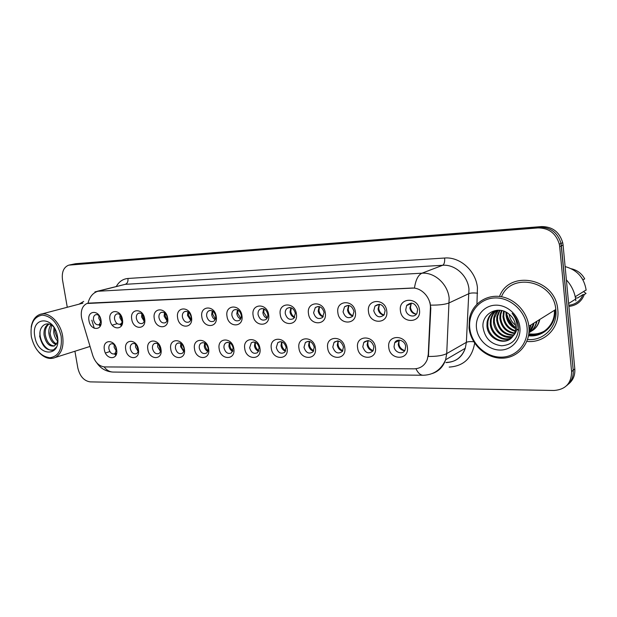 <?xml version="1.0" encoding="UTF-8"?>
<svg xmlns="http://www.w3.org/2000/svg" width="617" height="617" viewBox="0 0 617 617"><rect width="100%" height="100%" fill="white"/><g stroke="black" fill="none" stroke-linecap="round" stroke-linejoin="round"><path stroke-width="0.93" d="M138.409 349.446C140.468 360.343 127.179 360.305 125.729 349.546C123.601 338.764 136.897 338.517 138.409 349.446M137.599 346.661C136.048 343.939 134.221 342.99 132.1 343.816C130.619 344.764 130.033 346.415 130.326 348.767C131.529 352.878 133.596 354.497 136.534 353.618C137.969 352.654 138.54 351.019 138.247 348.705L138.185 348.358M160.983 349.268C163.042 360.359 149.275 360.32 147.849 349.369C145.712 338.401 159.487 338.147 160.983 349.268M152.507 348.582C153.756 352.831 155.924 354.459 158.993 353.464C160.42 352.461 160.991 350.811 160.705 348.512C159.479 344.301 157.335 342.659 154.289 343.584C152.808 344.579 152.214 346.245 152.507 348.582M184.375 349.083C186.434 360.374 172.166 360.336 170.762 349.191C168.618 338.023 182.902 337.761 184.375 349.083M175.483 348.389C176.794 352.801 179.061 354.428 182.285 353.286C183.689 352.245 184.259 350.587 183.982 348.32C182.694 343.954 180.449 342.304 177.256 343.361C175.791 344.402 175.197 346.075 175.483 348.389M208.639 348.89C210.69 360.397 195.898 360.351 194.517 349.006C192.373 337.63 207.181 337.36 208.639 348.89M199.299 348.189C200.687 352.77 203.07 354.405 206.44 353.094C207.821 351.998 208.384 350.34 208.114 348.119C206.757 343.584 204.397 341.926 201.049 343.145C199.607 344.224 199.021 345.906 199.299 348.189M233.82 348.698C235.864 360.413 220.508 360.374 219.158 348.813C217.007 337.229 232.385 336.944 233.82 348.698M224.002 347.98C225.483 352.762 227.989 354.389 231.537 352.862L233.149 347.903C231.707 343.183 229.231 341.525 225.714 342.944C224.31 344.07 223.74 345.744 224.002 347.98M259.965 348.489C262.009 360.436 246.06 360.39 244.741 348.613C242.589 336.805 258.562 336.512 259.965 348.489M249.654 347.764C251.235 352.762 253.888 354.374 257.613 352.6L259.148 347.687C257.605 342.751 254.983 341.108 251.289 342.759L249.654 347.764M287.136 348.281C289.172 360.459 272.598 360.413 271.31 348.404C269.159 336.373 285.764 336.064 287.136 348.281M276.293 347.541C278.012 352.801 280.828 354.374 284.738 352.284L286.165 347.456C284.491 342.273 281.714 340.653 277.827 342.597L276.293 347.541M315.395 348.057C317.423 360.482 300.186 360.436 298.937 348.189C296.785 335.918 314.053 335.594 315.395 348.057M303.98 347.309C305.878 352.862 308.87 354.389 312.973 351.898L314.254 347.224C312.418 341.756 309.464 340.175 305.384 342.489L303.98 347.309M344.81 347.826C346.823 360.505 328.884 360.459 327.673 347.965C325.529 335.44 343.507 335.108 344.81 347.826M332.794 347.062C334.908 352.963 338.108 354.413 342.404 351.412L343.476 346.978C341.44 341.178 338.278 339.666 334.005 342.45L332.794 347.062M375.452 347.587C377.45 360.529 358.755 360.475 357.598 347.726C355.454 334.946 374.195 334.599 375.452 347.587M362.788 346.816C365.195 353.109 368.627 354.443 373.084 350.803L373.917 346.715C371.611 340.53 368.226 339.126 363.76 342.504L362.788 346.816M407.397 347.34C409.379 360.559 389.89 360.505 388.779 347.479C386.643 334.437 406.187 334.075 407.397 347.34M394.039 346.546C394.51 352.562 402.847 355.222 405.091 350.016L405.654 346.453C405.184 340.545 397.132 337.823 394.733 342.705L394.039 346.546M116.621 349.615C118.672 360.32 105.831 360.289 104.366 349.708C102.245 339.119 115.086 338.88 116.621 349.615M115.325 345.867C113.852 343.97 112.302 343.361 110.667 344.039C109.186 344.949 108.607 346.584 108.908 348.952C110.057 352.932 112.039 354.536 114.855 353.757L116.652 349.816M122.459 319.544C124.526 330.442 111.453 330.712 109.988 319.938C107.836 309.163 120.917 308.6 122.459 319.544M121.618 316.706C120.184 314.3 118.495 313.405 116.559 314.045C114.932 314.948 114.268 316.668 114.577 319.197C115.672 323.107 117.631 324.727 120.446 324.064C121.927 323.231 122.59 321.658 122.421 319.344M144.656 318.835C146.723 329.925 133.187 330.211 131.737 319.244C129.585 308.276 143.129 307.698 144.656 318.835M136.388 318.495C137.529 322.521 139.565 324.164 142.512 323.408C144.1 322.444 144.748 320.717 144.455 318.233C143.337 314.238 141.324 312.588 138.409 313.274C136.758 314.223 136.087 315.958 136.388 318.495M167.654 318.102C169.729 329.393 155.7 329.694 154.265 318.526C152.106 307.359 166.15 306.765 167.654 318.102M158.985 317.763C160.165 321.927 162.302 323.578 165.379 322.714C166.976 321.712 167.631 319.968 167.338 317.493C166.181 313.367 164.076 311.701 161.022 312.487C159.363 313.475 158.685 315.233 158.985 317.763M191.501 317.339C193.576 328.846 179.03 329.154 177.619 317.786C175.459 306.41 190.021 305.785 191.501 317.339M182.401 316.999C183.642 321.318 185.879 322.976 189.103 321.981C190.692 320.933 191.347 319.174 191.069 316.722C189.851 312.457 187.645 310.775 184.452 311.678C182.794 312.719 182.115 314.493 182.401 316.999M216.251 316.552C218.318 328.275 203.232 328.591 201.844 317.007C199.677 305.423 214.793 304.783 216.251 316.552M206.687 316.212C207.998 320.701 210.343 322.367 213.737 321.21C215.302 320.107 215.958 318.349 215.68 315.927C214.407 311.492 212.086 309.803 208.731 310.86C207.088 311.947 206.41 313.729 206.687 316.212M241.949 315.727C244.016 327.681 228.344 328.005 226.987 316.205C224.819 304.405 240.514 303.734 241.949 315.727M231.899 315.395C233.288 320.076 235.763 321.742 239.327 320.393C240.861 319.236 241.494 317.47 241.232 315.094C239.882 310.482 237.445 308.793 233.912 310.019C232.293 311.161 231.622 312.958 231.899 315.395M268.65 314.878C270.709 327.064 254.42 327.403 253.101 315.372C250.926 303.34 267.238 302.646 268.65 314.878M258.076 314.554C259.564 319.452 262.186 321.102 265.942 319.506C267.423 318.295 268.033 316.544 267.778 314.238C266.336 309.41 263.752 307.729 260.035 309.179C258.461 310.374 257.813 312.163 258.076 314.554M296.415 313.991C298.466 326.416 281.529 326.779 280.241 314.508C278.074 302.237 295.034 301.512 296.415 313.991M285.285 313.667C286.905 318.827 289.697 320.447 293.653 318.542L295.373 313.343C293.815 308.276 291.07 306.61 287.144 308.346C285.656 309.595 285.031 311.369 285.285 313.667M325.306 313.066C327.342 325.753 309.719 326.123 308.477 313.606C306.302 301.088 323.964 300.332 325.306 313.066M313.59 312.75C315.372 318.21 318.357 319.783 322.537 317.477L324.087 312.41C322.375 307.058 319.444 305.43 315.302 307.528L313.59 312.75M355.4 312.109C357.42 325.059 339.065 325.444 337.861 312.672C335.702 299.893 354.096 299.106 355.4 312.109M343.052 311.801C345.057 317.616 348.266 319.112 352.662 316.274L353.988 311.446C352.068 305.739 348.921 304.181 344.548 306.765L343.052 311.801M386.766 311.107C388.772 324.334 369.637 324.735 368.488 311.693C366.328 298.643 385.509 297.826 386.766 311.107M373.748 310.806C376.062 317.061 379.524 318.418 384.121 314.878L385.147 310.436C382.941 304.312 379.548 302.87 374.959 306.101L373.748 310.806M419.491 310.066C421.48 323.578 401.513 323.994 400.418 310.675C398.266 297.348 418.287 296.492 419.491 310.066M405.755 309.765C406.21 315.827 414.547 318.434 416.976 313.212L417.647 309.379C415.04 302.746 411.362 301.489 406.603 305.592L405.755 309.765M101.018 320.231C103.085 330.936 90.46 331.206 88.971 320.609C86.835 310.019 99.468 309.479 101.018 320.231M99.807 316.637C98.458 314.871 97.008 314.254 95.45 314.786C93.838 315.657 93.19 317.354 93.506 319.884C94.571 323.678 96.445 325.282 99.144 324.696L101.126 321.033M114.392 353.957L115.927 355.261M119.852 324.272L121.526 325.73M98.828 324.82L100.263 326.131M138.115 351.451L135.509 347.024L135.655 344.255M160.505 351.451L157.628 346.808L157.844 343.846M183.704 351.443L180.542 346.584L180.827 343.438M207.759 351.412C205.893 350.41 204.736 348.721 204.281 346.353L204.659 343.029M232.709 351.366C230.665 350.402 229.393 348.651 228.907 346.114L229.37 342.62M258.623 351.304C256.371 350.394 254.983 348.574 254.459 345.867L255.014 342.204M285.548 351.227C283.08 350.379 281.568 348.505 280.997 345.605L281.645 341.795M313.536 351.135C310.845 350.363 309.186 348.435 308.577 345.335L309.325 341.378M342.682 351.019C339.736 350.356 337.923 348.366 337.26 345.057L338.101 340.954M373.03 350.88C369.814 350.34 367.84 348.304 367.107 344.764L368.048 340.538M404.683 350.718C401.166 350.333 399.006 348.25 398.212 344.456L399.238 340.121M116.49 351.435L114.137 347.232L114.214 344.664M122.197 321.873L119.837 317.655L120.022 314.709M144.208 321.364L141.601 316.922L141.856 313.775M167.006 320.825L164.13 316.174L164.477 312.819M190.645 320.246L187.483 315.387L187.923 311.84M215.156 319.637C213.289 318.642 212.14 316.953 211.693 314.577L212.24 310.837M240.599 318.989C238.555 318.025 237.29 316.274 236.812 313.737L237.468 309.819M267.038 318.303C264.793 317.393 263.413 315.58 262.896 312.865L263.667 308.762M294.517 317.578C292.057 316.729 290.553 314.855 289.998 311.955L290.892 307.682M323.115 316.806C320.424 316.035 318.781 314.107 318.179 311.014L319.197 306.572M352.893 315.989C349.955 315.318 348.158 313.336 347.51 310.027L348.651 305.43M383.936 315.125C380.72 314.577 378.761 312.534 378.051 309.001L379.324 304.258M416.321 314.2C412.804 313.798 410.667 311.716 409.889 307.937L411.284 303.055M100.933 322.352L98.82 318.357L98.921 315.626M82.053 319.791L81.49 317.393C80.611 310.413 82.416 305.777 86.904 303.495L411.794 288.054C421.488 287.283 431.16 297.772 430.388 308.377L428.267 354.459L427.288 359.464C424.804 365.495 420.408 368.619 414.092 368.835L104.659 366.922C99.221 366.351 95.257 362.549 92.766 355.515L82.053 319.791M154.296 343.576L155.368 343.222M526.872 341.371C544.171 343.538 559.974 328.013 557.814 309.904L557.714 309.017C555.115 278.128 509.303 269.374 499.515 296.461C509.303 269.374 555.115 278.128 557.714 309.017L557.814 309.904C559.974 328.013 544.171 343.538 526.872 341.371M94.964 291.864L97.964 291.247C93.044 292.72 89.72 296.692 87.976 303.163L414.462 288.039C415.696 279.871 418.203 274.927 421.966 273.2C434.669 272.151 447.849 284.136 449.161 298.235L446.723 353.58L445.628 359.773C443.245 366.768 438.764 371.365 432.178 373.57M544.664 330.959C539.821 333.843 534.53 334.908 528.792 334.152M518.535 330.427L516.761 329.231M514.061 326.995L507.074 316.629M506.009 313.235L505.739 311.978M528.638 335.147C542.374 336.789 555.076 325.144 554.413 310.86C555.076 325.144 542.374 336.789 528.638 335.147M568.272 384.244C573.054 380.434 575.229 375.313 574.805 368.889L563.082 245.018L561.393 245.782L561.03 243.445C557.776 232.686 550.703 227.287 539.806 227.241L71.587 264.531L539.806 227.241C550.703 227.287 557.776 232.686 561.03 243.445L573.208 370.215L561.393 245.782L559.688 246.553L559.326 244.209C556.056 233.396 548.953 227.974 538.016 227.92L68.718 265.148C63.651 267.223 61.577 272.128 62.502 279.848L67.276 307.266M566.653 385.633C571.45 381.815 573.64 376.671 573.208 370.215C573.64 376.671 571.45 381.815 566.653 385.633M430.018 302.507L430.813 308.184L428.406 356.464C436.882 356.503 442.991 355.539 446.723 353.58L466.367 342.335L468.974 289.165C467.763 275.645 455.03 264.207 442.697 265.271L125.266 284.321L97.023 291.34M83.719 301.389L79.038 304.166L83.719 301.389M74.919 351.243L77.835 368.002C79.863 376.308 83.981 380.936 90.198 381.877L554.004 390.484C565.604 389.574 571.473 383.265 571.597 371.55L559.688 246.553M506.765 314.076C508.369 319.49 511.339 324.048 515.681 327.758M517.902 329.447L518.581 329.894M528.838 333.805C534.615 334.661 539.96 333.658 544.873 330.805M563.082 245.018L562.719 242.689C559.48 231.984 552.431 226.609 541.579 226.57L75.752 263.69L72.405 264.354M99.676 324.542L100.625 325.336M100.131 324.403L100.772 324.912M99.838 316.691L101.126 320.971M115.225 353.641L116.281 354.451M115.68 353.487L116.42 354.019M115.14 345.605L116.652 350.14M120.724 323.979L121.935 324.928M121.202 323.84L122.097 324.503M120.855 315.542L120.947 317.231L122.428 320.732M142.62 314.439L142.674 316.498L144.463 320.393M165.179 313.351L165.179 315.734L167.276 319.984M188.563 312.264L188.494 314.948L190.908 319.529M136.488 345.003L138.316 350.348M158.608 344.448L160.728 350.51M181.529 343.916C181.267 346.538 182.077 348.775 183.943 350.626M61.137 336.211C57.828 323.177 51.527 316.143 42.234 315.11C33.557 316.837 29.924 324.064 31.336 336.797C34.506 349.438 40.676 356.433 49.83 357.76C58.638 356.425 62.402 349.237 61.137 336.211M38.817 352.207C44.277 357.999 49.769 359.757 55.283 357.482C61.577 353.765 64.021 346.6 62.618 335.972C60.451 322.005 48.249 310.806 39.604 314.547C35.03 316.482 32.223 320.693 31.182 327.203M57.651 341.139C55.484 338.818 54.165 335.841 53.71 332.208L53.972 327.349M57.79 339.558L54.905 331.869L54.867 328.861M56.062 344.625C52.26 343.114 49.869 339.435 48.905 333.596C48.558 330.157 49.229 327.218 50.902 324.797M56.525 343.978C53.085 342.165 50.949 338.586 50.108 333.249L51.612 325.213M48.596 323.971C45.195 325.977 43.676 329.648 44.046 334.992C45.843 343.276 49.306 346.924 54.443 345.929L57.134 342.674L57.805 340.461M54.473 345.913C49.753 345.713 46.684 341.949 45.265 334.645C44.902 329.81 46.167 326.285 49.051 324.072M53.687 326.91L53.563 326.794C47.008 319.884 38.601 326.177 40.02 335.887M34.853 336.728C37.884 357.212 61.569 357.266 57.45 336.288C54.173 315.194 30.48 316.182 34.853 336.728M55.646 348.659L54.219 349.615C48.118 352.97 39.442 342.458 40.012 332.27M56.517 347.001L53.61 349.808C46.853 351.212 42.187 346.6 39.596 335.957M527.034 327.126C525.514 310.945 510.089 297.201 494.741 297.949C479.363 298.466 467.941 312.734 469.776 328.244C471.396 343.762 485.78 357.243 501.027 357.158C516.298 357.305 528.777 343.299 527.034 327.126M528.9 326.794L528.846 326.262C527.149 311.3 514.154 298.127 499.778 296.492C485.402 294.725 472.267 304.42 469.475 318.202L469.043 327.966C470.732 344.17 485.749 358.261 501.69 358.184C517.655 358.346 530.72 343.715 528.9 326.794M527.55 339.527C543.554 341.116 557.837 326.648 555.848 309.965L555.801 309.464C553.719 280.75 511.262 271.773 501.482 296.746M575.862 300.834L575.653 299.083C574.52 291.81 571.435 285.409 566.375 279.863M586.15 290.152L586.135 289.967C584.114 277.712 577.111 269.914 565.118 266.583M515.504 325.113C511.925 322.329 509.804 318.696 509.141 314.223C498.389 304.682 481.661 313.567 482.98 326.964C484.7 338.147 490.939 344.425 501.69 345.79C512.179 344.942 517.825 339.018 518.627 328.013L518.542 326.833C517.948 321.665 515.804 317.177 512.11 313.351C515.334 317.339 516.977 321.673 517.038 326.347C517.007 330.249 515.704 333.427 513.128 335.887C514.917 333.265 515.766 330.296 515.673 326.956L515.604 325.884C515.018 321.172 512.858 317.277 509.125 314.207M515.642 328.691C510.035 326.015 506.827 321.465 506.033 315.048L506.094 312.163M515.681 327.912C510.467 325.113 507.506 320.686 506.796 314.616L506.781 312.541M515.203 331.352C508.153 329.301 504.074 324.434 502.971 316.768L503.619 311.084M515.349 330.743C508.639 328.514 504.768 323.709 503.742 316.336L504.205 311.3M514.447 333.542C506.148 332.308 501.282 327.303 499.863 318.511L500.017 314.909L501.451 310.498M514.655 333.026C506.657 331.576 501.983 326.586 500.642 318.071L500.796 314.477L501.968 310.613M513.452 335.401C504.081 335.185 498.497 330.149 496.7 320.285L496.855 316.652L499.515 310.235M513.722 334.962C504.598 334.476 499.192 329.432 497.495 319.837L497.649 316.212L499.978 310.274M512.287 336.99C503.734 339.427 494.009 331.591 493.5 322.082L493.654 318.426C494.202 315.194 495.598 312.449 497.85 310.197M512.596 336.62C502.516 337.298 496.423 332.301 494.302 321.634L494.456 317.979L498.235 310.189M510.961 338.332C502.238 342.381 490.731 334.321 490.245 323.91L490.399 320.231C491.147 316.097 493.122 312.858 496.299 310.513M511.308 338.016C502.6 341.656 491.556 333.627 491.063 323.455L491.217 319.776C491.919 315.835 493.762 312.696 496.739 310.359M509.843 339.188C501.235 344.541 488.217 336.435 487.769 325.298L487.924 321.596L487.091 322.059L486.944 325.768C487.299 339.52 506.04 346.731 512.866 336.25L513.128 335.887M487.091 322.059C488.325 316.058 491.664 312.117 497.109 310.235M487.924 321.596C488.826 316.868 491.194 313.359 495.019 311.076M476.486 328.113C477.705 339.936 488.703 350.186 500.279 350.063C511.863 350.109 521.226 339.466 519.892 327.265C518.735 315.056 507.135 304.659 495.505 305.168C483.859 305.5 475.098 316.29 476.486 328.113M568.781 305.261C575.638 304.474 580.381 300.911 583.011 294.587L577.666 297.949L575.484 298.026M583.667 291.694L586.042 293.437L584.299 294.54L583.011 294.587M568.889 306.418C576.448 305.554 581.584 301.59 584.299 294.54M581.893 278.113L582.949 279.879L584.7 278.861C581.692 273.501 577.227 270.13 571.311 268.75M530.944 325.521L529.062 330.465M533.89 323.678C533.088 327.203 531.445 330.126 528.97 332.44M536.798 321.858C535.571 326.809 532.949 330.434 528.946 332.74C532.764 330.427 535.263 326.871 536.435 322.082M539.659 320.069C538.317 325.352 535.44 329.1 531.036 331.321M530.566 325.753L529.07 330.01M533.528 323.902L528.985 332.316M539.304 320.292C537.993 325.491 535.178 329.208 530.867 331.452M212.811 311.169L212.664 314.13L215.418 319.028M237.977 310.066L237.746 313.282L240.854 318.48M264.115 308.947L263.783 312.403L267.269 317.878M205.291 343.399C204.906 346.314 205.808 348.752 207.998 350.711M229.94 342.905C229.416 346.114 230.419 348.736 232.948 350.772M255.523 342.42C254.86 345.921 255.962 348.713 258.847 350.803M291.263 307.806L290.831 311.485C291.293 314.122 292.589 316.043 294.725 317.238M319.498 306.649L318.958 310.536C319.459 313.382 320.902 315.387 323.285 316.552M348.867 305.469L348.227 309.549C348.767 312.618 350.363 314.709 353.024 315.811M379.455 304.274L378.707 308.515C379.301 311.824 381.067 313.991 384.013 315.025M411.315 303.055L410.475 307.443C411.115 310.983 413.051 313.22 416.29 314.169L416.382 314.122M407.05 304.968L406.973 305.43M282.085 341.941C281.275 345.736 282.501 348.698 285.748 350.818M309.688 341.471C308.739 345.574 310.081 348.682 313.721 350.803M334.73 341.772L334.653 342.157M338.394 341.008C337.298 345.427 338.772 348.682 342.828 350.764M363.768 342.504L367.987 340.538M364.439 341.741L364.362 342.227M368.256 340.561C367.03 345.312 368.657 348.69 373.146 350.711M395.374 341.803L395.304 342.427M399.353 340.129C398.004 345.08 399.723 348.559 404.513 350.572L404.906 350.363M430.388 308.377L430.813 308.184M428.267 354.459L428.684 354.227M444.626 258.029C444.896 261.87 444.255 264.277 442.697 265.271L421.966 273.2L97.964 291.247L125.266 284.321C127.349 283.481 128.243 281.529 127.958 278.475L444.626 258.029C459.989 256.626 475.946 270.855 477.435 287.746L476.941 304.158M415.935 368.727C418.056 373.092 420.524 375.267 423.339 375.252C433.712 374.874 441.14 369.714 445.628 359.773L465.272 348.289L466.367 342.335C467.933 341.61 470.393 341.425 473.756 341.764M422.907 375.244L113.474 372.066C109.872 372.066 106.756 370.347 104.134 366.907M430.627 305.137C439.289 305.207 445.513 304.428 449.307 302.808L469.097 293.553C470.979 292.89 473.802 292.782 477.573 293.222M94.262 328.275L91.833 320.154M474.643 343.168C472.028 358.192 463.537 366.166 449.184 367.084M116.312 286.45C119.081 281.576 122.96 278.923 127.958 278.475M538.016 227.92L541.579 226.57M70.037 264.909L75.752 263.69M571.597 371.55L574.805 368.889M445.929 362.595C455.392 362.202 461.84 357.436 465.272 348.289C462.125 357.289 455.878 361.994 446.531 362.41M450.418 356.973L456.218 353.58M105.438 353.009L109.865 351.543M528.669 334.985C534.314 335.509 539.466 334.291 544.132 331.321M528.53 335.771C542.79 337.553 555.979 325.313 555.045 310.467M506.85 315.241C508.493 320.1 511.262 324.233 515.164 327.65M517.208 329.254L518.558 330.157M528.815 333.982C534.577 334.784 539.89 333.751 544.765 330.882M117.238 323.663L112.232 325.167M116.621 353.163L114.855 353.757M122.39 323.478L120.446 324.064M100.972 324.156L99.144 324.696M96.09 314.608L95.45 314.786M410.737 303.795L406.603 305.592M379.262 304.335L374.959 306.101M348.127 305.376L344.548 306.765M318.187 306.456L315.302 307.528M289.496 307.505L287.144 308.346M261.97 308.515L260.035 309.179M235.524 309.487L233.912 310.019M210.088 310.42L208.731 310.86M185.601 311.323L184.452 311.678M162.009 312.187L161.022 312.487M139.249 313.027L138.409 313.274M117.292 313.829L116.559 314.045M111.484 343.777L110.667 344.039M398.906 340.646L394.733 342.705M337.491 340.9L334.005 342.45M308.276 341.27L305.384 342.489M280.241 341.625L277.827 342.597M253.317 341.965L251.289 342.759M227.426 342.296L225.714 342.944M202.515 342.62L201.049 343.145M178.506 342.921L177.256 343.361M133.041 343.499L132.1 343.816M112.734 372.051C105.931 371.542 100.625 368.472 96.807 362.85M559.326 244.209L562.719 242.689M69.536 264.971L71.587 264.531M82.894 303.155L41.617 314.022M90.043 346.438L55.283 357.482M54.219 349.615L53.61 349.808M555.801 309.464L528.846 326.262M575.653 299.083L568.619 303.51M586.135 289.967L575.229 296.746M503.896 312.765L503.125 313.189M500.796 314.477L500.017 314.909M497.649 316.212L496.855 316.652M494.456 317.979L493.654 318.426M491.217 319.776L490.399 320.231"/></g></svg>
